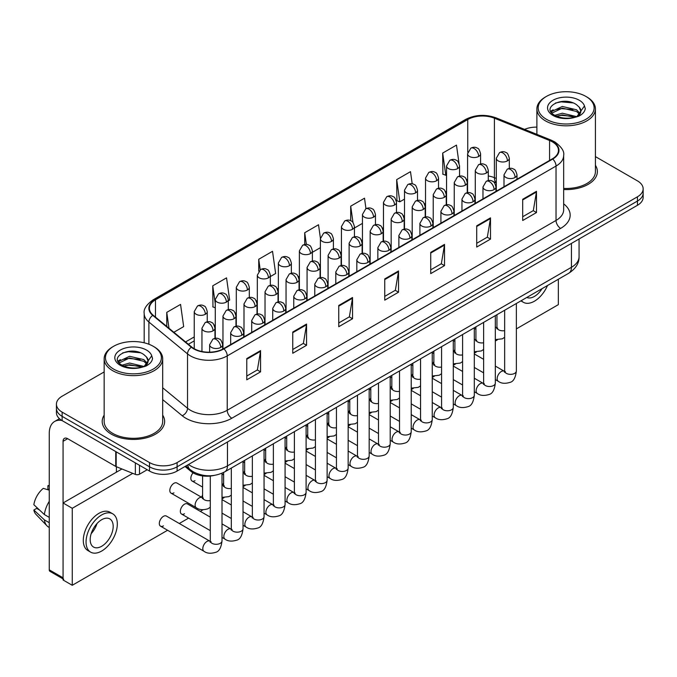 <?xml version="1.0" encoding="UTF-8"?>
<svg xmlns="http://www.w3.org/2000/svg" width="677" height="677" viewBox="0 0 677 677"><rect width="100%" height="100%" fill="white"/><g stroke="black" fill="none" stroke-linecap="round" stroke-linejoin="round"><path stroke-width="1.02" d="M496.3 182.942L495.005 182.418A26.014 15.021 0 0 0 493.922 182.003M214.397 475.381A19.515 11.264 180 0 1 191.024 471.42L185.041 466.487M104.156 415.145A31.218 18.025 0 0 0 102.202 421.416A31.218 18.025 0 0 0 111.341 434.16A31.218 18.025 0 0 0 145.369 438.07A31.218 18.025 0 0 0 164.638 421.416A31.218 18.025 0 0 0 162.683 415.145A31.218 18.025 0 0 1 164.638 421.416A31.218 18.025 0 0 1 145.369 438.07A31.218 18.025 0 0 1 111.341 434.16A31.218 18.025 0 0 1 102.202 421.416A31.218 18.025 0 0 1 104.156 415.145M552.356 141.84A20.809 12.017 180 0 1 558.457 150.336A20.809 12.017 180 0 1 552.356 158.833L223.554 348.672A20.809 12.017 180 0 1 191.786 347.064L153.154 315.211A20.809 12.017 180 0 1 149.389 308.314A20.809 12.017 180 0 1 155.482 299.818L467.748 119.533A20.809 12.017 180 0 1 494.405 118.187L549.58 140.494A20.809 12.017 180 0 1 552.356 141.84M552.728 141.628A21.334 12.313 0 0 0 549.876 140.249L494.701 117.942A21.334 12.313 0 0 0 467.384 119.321L155.118 299.606A21.334 12.313 0 0 0 152.731 315.38L191.363 347.233A21.334 12.313 0 0 0 223.918 348.883L552.728 159.044A21.334 12.313 0 0 0 552.728 141.628M104.156 371.935L62.14 396.197A19.515 11.264 0 0 0 56.428 404.161L56.428 412.657A19.515 11.264 0 0 0 62.14 420.62L149.515 471.065L149.515 466.817A19.515 11.264 0 0 0 177.103 466.817L637.438 201.052A19.515 11.264 0 0 0 643.15 193.089A19.515 11.264 0 0 1 637.438 201.052L177.103 466.817A19.515 11.264 0 0 1 149.515 466.817L62.14 416.372L149.515 466.817L149.515 462.569A19.515 11.264 0 0 0 177.103 462.569L637.438 196.804A19.515 11.264 0 0 0 643.15 188.841A19.515 11.264 0 0 0 637.438 180.869L595.422 156.615M56.428 408.409A19.515 11.264 0 0 0 62.14 416.372A19.515 11.264 0 0 1 56.428 408.409M246.775 358.573L246.775 379.814L260.569 371.851L260.569 350.61L246.775 358.573M246.775 376.048L257.404 369.913L260.518 351.312A5.204 3.004 -120 0 0 260.569 350.61M257.311 369.964L260.569 371.851M292.76 332.026L292.76 353.267L306.563 345.295L306.563 324.055L292.76 332.026M292.76 349.493L303.389 343.357L306.503 324.765A5.204 3.004 -120 0 0 306.563 324.055M303.296 343.417L306.563 345.295M338.754 305.471L338.754 326.712L352.548 318.749L352.548 297.508L338.754 305.471M338.754 322.946L349.374 316.811L352.489 298.21A5.204 3.004 -120 0 0 352.548 297.508M349.281 316.861L352.548 318.749M522.695 199.275L522.695 220.507L536.497 212.544L536.497 191.303L522.695 199.275M522.695 216.742L533.324 210.606L536.438 192.014A5.204 3.004 -120 0 0 536.497 191.303M533.231 210.665L536.497 212.544M476.71 225.822L476.71 247.063L490.503 239.099L490.503 217.859L476.71 225.822M476.71 243.297L487.338 237.162L490.453 218.561A5.204 3.004 -120 0 0 490.503 217.859M487.245 237.212L490.503 239.099M430.724 252.369L430.724 273.61L444.518 265.646L444.518 244.405L430.724 252.369M430.724 269.844L441.353 263.708L444.467 245.108A5.204 3.004 -120 0 0 444.518 244.405M441.26 263.759L444.518 265.646M384.739 278.924L384.739 300.165L398.533 292.193L398.533 270.961L384.739 278.924M384.739 296.391L395.36 290.255L398.474 271.663A5.204 3.004 -120 0 0 398.533 270.961M395.266 290.315L398.533 292.193M563.662 189.543A31.218 18.025 0 0 0 597.376 171.577A31.218 18.025 0 0 0 595.422 165.306A31.218 18.025 0 0 1 597.376 171.577A31.218 18.025 0 0 1 563.662 189.543M536.886 127.132A19.515 11.264 0 0 0 524.557 129.383M56.428 404.161A19.515 11.264 0 0 0 62.14 412.124L149.515 462.569M228.284 300.85L229.655 300.055L226.541 277.858L212.747 285.821L212.967 306.935M173.854 332.272L183.67 326.602L180.556 304.413L166.762 312.376L166.762 326.424M365.978 208.711L364.505 198.209L350.703 206.172L350.703 220.744M412.2 183.814L410.49 171.662L396.697 179.625L396.917 200.739M459.04 163.394L456.476 145.106L442.682 153.07L442.902 174.184M270.335 276.571L275.641 273.5L272.526 251.311L258.732 259.274L258.732 271.138M320.416 238.304L318.52 224.756L304.718 232.727L304.718 244.507M312.385 252.293L320.399 247.664M304.718 232.727L306.359 244.422M354.435 228.014L362.449 223.385M350.703 206.172L353.005 222.564M396.697 179.625L399.811 201.814L404.499 199.106M399.811 201.814L396.697 200.654M442.682 153.07L445.796 175.267L446.549 174.827M445.796 175.267L442.682 174.099M258.732 259.274L260.205 269.784M215.278 307.798L212.747 306.85M212.747 285.821L215.278 303.838M166.762 312.376L168.988 328.26M149.515 471.065A19.515 11.264 0 0 0 177.103 471.065L637.438 205.3A19.515 11.264 0 0 0 643.15 197.329L643.15 188.841M139.513 465.294L139.513 474.188L147.214 469.736M61.92 420.493A26.014 15.021 -120 0 0 54.651 421.458A26.014 15.021 -120 0 0 49.26 433.365L49.26 569.839L63.063 577.803L63.063 441.328A6.508 3.757 60 0 1 64.408 438.357A6.508 3.757 60 0 1 67.658 438.679L115.742 466.436L115.742 451.567M63.063 578.903L49.937 571.329A3.25 1.879 -60 0 1 49.26 569.839M116.402 472.182L116.402 466.741M63.063 577.803A3.25 1.879 120 0 0 63.731 579.292M139.513 474.188A3.25 1.879 180 0 1 135.349 474.399L116.173 466.648A3.25 1.879 180 0 1 115.742 466.436M563.662 188.418A29.263 16.9 0 0 0 595.422 171.577L595.422 108.921A29.263 16.9 0 0 0 586.849 96.972L585.927 96.439A27.969 16.146 0 0 0 546.381 96.439A27.969 16.146 0 0 0 546.381 119.27A27.969 16.146 0 0 0 585.927 119.27A27.969 16.146 0 0 0 585.927 96.439L586.849 96.972M546.381 96.439L545.459 96.972A29.263 16.9 0 0 0 536.886 108.921A29.263 16.9 0 0 0 545.459 120.87A29.263 16.9 0 0 0 577.354 124.526A29.263 16.9 0 0 0 595.422 108.921M580.646 112.052L580.858 111.045A14.699 8.488 0 0 0 579.199 107.127L576.567 104.723C563.01 95.135 540.432 107.651 554.37 115.082C560.065 118.17 566.784 118.957 574.545 117.443L578.674 116.241C582.643 114.201 584.852 111.663 585.283 108.608L584.471 105.976L577.049 116.385M554.81 115.335L562.35 113.203L576.702 116.63M572.911 116.351L561.191 115.344L556.536 116.19L562.35 114.887L575.069 117.333M551.51 112.61L551.958 111.341L562.35 106.458L576.55 109.784L579.969 113.338M551.916 113.093L562.35 108.142L576.55 111.468L579.402 114.134M579.199 107.127L580.849 111.248M580.858 111.578L579.224 115.953M550.672 111.189L553.16 109.801M555.436 103.031L561.191 101.863L573.055 102.904M550.985 111.823L552.026 111.197M556.519 109.454L561.191 108.599L572.911 109.606M113.643 346.277L112.72 346.81A29.263 16.9 0 0 0 104.156 358.759L104.156 421.416A29.263 16.9 0 0 0 112.72 433.365A29.263 16.9 0 0 0 144.616 437.029A29.263 16.9 0 0 0 162.683 421.416L162.683 358.759A29.263 16.9 0 0 0 154.111 346.81L153.197 346.277A27.969 16.146 0 0 0 113.643 346.277A27.969 16.146 0 0 0 113.643 369.109A27.969 16.146 0 0 0 153.197 369.109A27.969 16.146 0 0 0 153.197 346.277L154.111 346.81M104.156 358.759A29.263 16.9 0 0 0 112.72 370.708A29.263 16.9 0 0 0 144.616 374.364A29.263 16.9 0 0 0 162.683 358.759M147.908 361.89L148.119 360.883A14.699 8.488 0 0 0 146.46 356.965L143.829 354.562C130.272 344.974 107.694 357.49 121.632 364.92C127.327 368.009 134.054 368.796 141.806 367.281L145.936 366.079C149.905 364.04 152.113 361.501 152.545 358.446L151.733 355.814L144.311 366.223M122.072 365.174L129.612 363.041L143.973 366.469M140.173 366.189L128.452 365.182L123.798 366.029L129.612 364.725L142.339 367.171M118.771 362.449L119.22 361.179L129.612 356.297L143.812 359.622L147.231 363.177M119.177 362.931L129.612 357.981L143.812 361.306L146.664 363.972M146.46 356.965L148.111 361.086M148.119 361.416L146.486 365.792M117.933 361.027L120.421 359.639M122.698 352.869L128.452 351.702L140.317 352.742M118.247 361.662L119.296 361.036M123.781 359.292L128.452 358.438L140.173 359.445M210.293 507.234L207.991 508.757C203.1 510.238 199.207 509.908 196.33 507.742A5.856 3.377 -60 0 1 195.111 505.067A5.856 3.377 -60 0 1 199.512 497.756A5.856 3.377 -60 0 1 202.178 497.603L176.883 483.006A5.856 3.377 120 0 0 173.964 483.293A5.856 3.377 120 0 0 170.139 488.447A5.856 3.377 120 0 0 171.036 493.144A5.856 3.377 120 0 0 173.964 492.848M160.525 526.181L204.022 551.298A5.856 3.377 -60 0 1 203.125 546.61A5.856 3.377 -60 0 1 206.95 541.456A5.856 3.377 -60 0 1 207.213 541.312A5.856 3.377 -60 0 1 209.878 541.16L166.373 516.043A5.856 3.377 120 0 0 163.445 516.339A5.856 3.377 120 0 0 159.628 521.493A5.856 3.377 120 0 0 160.525 526.181A5.856 3.377 120 0 0 163.445 525.894M210.293 517.126L187.402 503.908A5.856 3.377 120 0 0 184.474 504.196A5.856 3.377 120 0 0 180.649 509.358A5.856 3.377 120 0 0 181.546 514.046A5.856 3.377 120 0 0 184.474 513.758M202.601 495.107A5.856 3.377 120 0 0 201.653 497.299M244.651 470.828A5.856 3.377 120 0 0 243.703 473.02M286.701 446.549A5.856 3.377 120 0 0 285.753 448.741M328.751 422.27A5.856 3.377 120 0 0 327.803 424.471M391.822 385.856A5.856 3.377 120 0 0 390.874 388.048M433.872 361.577A5.856 3.377 120 0 0 432.925 363.769M454.902 349.442A5.856 3.377 120 0 0 453.954 351.634M516.356 328.887L558.339 304.65L558.339 279.262M132.768 473.358L72.253 508.292L72.253 585.292L167.574 530.26M179.278 523.499L188.595 518.117M200.307 511.363L203.049 509.773M222.005 498.831L224.07 497.637M243.026 486.695L245.099 485.502M264.055 474.552L266.12 473.358M285.076 462.416L287.15 461.223M306.106 450.281L308.17 449.079M327.126 438.137L329.2 436.944M348.156 426.002L350.221 424.801M369.177 413.859L371.25 412.665M390.206 401.723L392.279 400.53M411.227 389.58L413.3 388.386M432.256 377.444L434.329 376.251M453.277 365.309L455.35 364.108M474.306 353.166L476.38 351.972M495.327 341.03L497.4 339.837M412.852 373.712A5.856 3.377 120 0 0 411.904 375.913M370.801 397.991A5.856 3.377 120 0 0 369.854 400.192M349.772 410.135A5.856 3.377 120 0 0 348.824 412.327M307.722 434.414A5.856 3.377 120 0 0 306.774 436.606M265.672 458.684A5.856 3.377 120 0 0 264.724 460.885M223.622 482.963A5.856 3.377 120 0 0 222.674 485.164M193.047 472.825A5.856 3.377 120 0 0 192.056 481A5.856 3.377 120 0 0 194.984 480.712M121.953 468.983L63.063 502.977L63.063 579.977L72.253 585.292M72.253 508.292L63.063 502.977M526.782 297.474A16.256 9.385 120 0 0 534.424 296.424A16.256 9.385 120 0 0 542.065 288.656M521.358 300.605A22.113 12.77 120 0 0 523.372 302.297A22.113 12.77 120 0 0 534.424 301.197A22.113 12.77 120 0 0 547.49 285.525M101.685 546.263A16.256 9.385 120 0 0 112.306 531.936A16.256 9.385 120 0 0 109.818 518.904A16.256 9.385 120 0 0 101.685 519.708A16.256 9.385 120 0 0 91.065 534.035A16.256 9.385 120 0 0 93.561 547.067A16.256 9.385 120 0 0 101.685 546.263M91.183 533.654A16.256 9.385 120 0 0 97.014 523.549M49.26 486.137L47.881 485.714L47.881 488.98L49.26 489.776M112.746 513.835L109.987 512.244A22.113 12.77 120 0 0 98.927 513.335A22.113 12.77 120 0 0 84.481 532.824A22.113 12.77 120 0 0 87.875 550.536L90.633 552.136A22.113 12.77 120 0 0 101.685 551.036A22.113 12.77 120 0 0 116.131 531.555A22.113 12.77 120 0 0 112.746 513.835A22.113 12.77 120 0 0 101.685 514.926A22.113 12.77 120 0 0 87.24 534.415A22.113 12.77 120 0 0 90.633 552.136M49.26 501.335A21.461 12.389 120 0 0 44.377 514.562L33.85 504.712A16.908 9.766 120 0 1 43.286 488.371L49.26 490.182M49.26 517.38L44.377 514.562M39.545 510.043L36.676 508.385L33.85 510.018L44.377 519.877L49.26 522.695M44.377 519.877A21.461 12.389 120 0 0 47.026 525.868A21.461 12.389 120 0 0 48.651 527.146L49.26 527.501M49.26 485.333A16.908 9.766 120 0 0 47.881 485.714M33.85 510.018A16.908 9.766 120 0 0 35.847 514.232L47.026 525.868M191.024 470.303L191.024 471.42M563.662 203.853A32.521 18.77 180 0 1 560.641 228.394L231.83 418.234A6.508 3.757 60 0 1 227.235 410.262L556.037 220.431A26.014 15.021 0 0 0 563.662 209.811L563.662 155.439A26.014 15.021 180 0 1 556.037 166.06A6.508 3.757 -120 0 0 552.728 159.044M231.83 418.234A32.521 18.77 180 0 1 185.845 418.234A32.521 18.77 180 0 1 182.198 415.72L162.683 399.633M191.363 347.233A6.508 4.35 129.5 0 0 187.529 353.885L187.529 408.265A26.014 15.021 0 0 0 190.44 410.262A26.014 15.021 0 0 0 227.235 410.262L227.235 355.89A26.014 15.021 180 0 1 187.529 353.885L148.889 322.032A26.014 15.021 180 0 1 144.184 313.417L144.184 342.799M563.662 155.439C564.525 151.369 561.538 146.841 554.691 141.84L551.273 140.181A6.508 3.046 112 0 0 549.876 140.249M551.273 140.181L496.097 117.874C485.324 114.058 475.093 114.616 465.421 119.533A6.508 3.757 60 0 1 467.384 119.321M155.118 299.606A6.508 3.757 -120 0 0 153.154 299.818C146.401 304.667 143.414 309.203 144.184 313.417M152.731 315.38A6.508 4.35 129.5 0 0 148.889 322.032L148.889 344.246M496.097 117.874A6.508 3.046 112 0 0 494.701 117.942M223.918 348.883A6.508 3.757 60 0 1 227.235 355.89L556.037 166.06L556.037 220.431A6.508 3.757 60 0 0 560.641 228.394M177.103 462.569L177.103 471.065M637.438 196.804L637.438 205.3M62.14 412.124L62.14 420.62M162.683 387.777L187.529 408.265A6.508 4.35 -50.5 0 1 182.198 415.72M155.482 299.818L155.482 317.132M549.58 140.494L549.58 160.441M494.405 118.187L494.405 177.662A20.809 12.017 0 0 0 488.286 175.969M496.3 178.432L494.405 177.662A11.704 5.484 -68 0 0 496.3 182.756M467.748 119.533L467.748 152.3M467.579 179.109L466.605 179.676M446.549 191.244L445.576 191.811M425.528 203.388L424.555 203.946M404.499 215.523L403.526 216.09M383.478 227.667L382.505 228.225M362.449 239.802L361.476 240.369M341.428 251.946L340.446 252.504M320.399 264.081L319.426 264.648M299.378 276.216L298.396 276.783M278.349 288.36L277.375 288.918M257.328 300.495L256.346 301.062M236.298 312.639L235.325 313.197M215.278 324.774L214.296 325.341M194.248 336.918L185.566 341.927M467.579 180.852A11.704 6.762 60 0 1 467.24 182.02M384.739 279.593L398.474 271.663M430.724 253.046L444.467 245.108M476.71 226.49L490.453 218.561M522.695 199.943L536.438 192.014M338.754 306.148L352.489 298.21M292.76 332.695L306.503 324.765M246.775 359.242L260.518 351.312M188.519 464.481A26.014 15.021 0 0 0 190.669 465.886A26.014 15.021 0 0 0 227.464 465.886L571.447 267.297A26.014 15.021 0 0 0 579.063 256.676C579.25 263.125 575.814 268.651 568.748 273.246L224.764 471.844A13.007 7.506 60 0 0 227.464 465.886L227.464 441.996M571.447 243.398L571.447 267.297A13.007 7.506 60 0 1 568.748 273.246M187.808 464.887A13.007 8.699 129.5 0 0 190.135 469.61L185.811 466.047M515.104 177.476A6.508 3.757 0 0 0 517.008 174.827C515.976 171.061 514.943 169.216 513.919 169.292C512.032 167.964 509.815 167.93 507.251 169.191A6.508 3.757 60 0 1 510.5 169.512A6.508 3.757 -120 0 1 515.104 177.476A6.508 3.757 0 0 1 505.905 177.476A6.508 3.757 0 0 1 504.001 174.827L507.251 169.191M495.327 379.602L498.382 381.363A5.856 3.377 -60 0 1 497.485 376.666A5.856 3.377 -60 0 1 501.302 371.512A5.856 3.377 -60 0 1 501.564 371.368A5.856 3.377 -60 0 1 504.23 371.224L495.327 366.079M504.983 371.808L504.458 372.24L504.653 370.979A5.856 3.377 -0 0 0 506.362 373.365A5.856 3.377 -0 0 0 514.376 373.518A5.856 3.377 -0 0 0 516.356 370.979C515.552 377.774 513.445 381.574 510.043 382.37C505.152 383.859 501.259 383.52 498.382 381.363M507.403 160.898A6.508 3.757 0 0 0 509.307 158.24C508.275 154.483 507.251 152.638 506.218 152.706C504.34 151.377 502.114 151.343 499.55 152.604A6.508 3.757 60 0 1 502.808 152.926A6.508 3.757 -120 0 1 507.403 160.898A6.508 3.757 0 0 1 498.204 160.898A6.508 3.757 0 0 1 496.3 158.24L499.55 152.604M495.327 327.389A5.856 3.377 -60 0 1 496.537 327.66L495.327 326.966M497.29 328.252L496.766 328.683L496.952 327.423A5.856 3.377 -0 0 0 498.661 329.809A5.856 3.377 -0 0 0 504.653 330.63M478.681 156.446A6.508 3.757 0 0 0 480.585 153.797C479.553 150.032 478.521 148.187 477.497 148.263C475.618 146.934 473.392 146.901 470.828 148.161A6.508 3.757 60 0 1 474.078 148.483A6.508 3.757 -120 0 1 478.681 156.446A6.508 3.757 0 0 1 469.483 156.446A6.508 3.757 0 0 1 467.579 153.797L470.828 148.161M494.075 189.619A6.508 3.757 0 0 0 495.979 186.962C494.946 183.205 493.922 181.36 492.898 181.428C491.011 180.099 488.786 180.065 486.221 181.326A6.508 3.757 60 0 1 489.479 181.648A6.508 3.757 -120 0 1 494.075 189.619A6.508 3.757 0 0 1 484.876 189.619A6.508 3.757 0 0 1 482.972 186.962L486.221 181.326M474.306 391.738L477.353 393.498A5.856 3.377 -60 0 1 476.456 388.81A5.856 3.377 -60 0 1 480.281 383.647A5.856 3.377 -60 0 1 480.543 383.512A5.856 3.377 -60 0 1 483.209 383.36L474.306 378.223M483.962 383.952L483.437 384.384L483.623 383.114A5.856 3.377 -0 0 0 485.341 385.509A5.856 3.377 -0 0 0 493.347 385.653A5.856 3.377 -0 0 0 495.327 383.114C494.532 389.918 492.424 393.709 489.014 394.505C484.123 395.994 480.238 395.656 477.353 393.498M473.054 201.754A6.508 3.757 0 0 0 474.958 199.097C473.925 195.34 472.893 193.495 471.869 193.563C469.982 192.243 467.765 192.209 465.201 193.47A6.508 3.757 60 0 1 468.45 193.791A6.508 3.757 -120 0 1 473.054 201.754A6.508 3.757 0 0 1 463.855 201.754A6.508 3.757 0 0 1 461.951 199.097L465.201 193.47M453.277 403.873L456.332 405.633A5.856 3.377 -60 0 1 455.435 400.945A5.856 3.377 -60 0 1 459.251 395.791A5.856 3.377 -60 0 1 459.514 395.647A5.856 3.377 -60 0 1 462.179 395.495L453.277 390.358M462.933 396.087L462.408 396.519L462.603 395.258A5.856 3.377 -0 0 0 464.312 397.644A5.856 3.377 -0 0 0 472.326 397.788A5.856 3.377 -0 0 0 474.306 395.258C473.502 402.053 471.395 405.853 467.993 406.649C463.102 408.129 459.209 407.799 456.332 405.633M452.024 213.898A6.508 3.757 0 0 0 453.928 211.241C452.896 207.475 451.872 205.63 450.84 205.706C448.961 204.378 446.735 204.344 444.171 205.605A6.508 3.757 60 0 1 447.429 205.926A6.508 3.757 -120 0 1 452.024 213.898A6.508 3.757 0 0 1 442.826 213.898A6.508 3.757 0 0 1 440.922 211.241L444.171 205.605M432.256 416.017L435.303 417.777A5.856 3.377 -60 0 1 434.406 413.088A5.856 3.377 -60 0 1 438.231 407.926A5.856 3.377 -60 0 1 438.493 407.782A5.856 3.377 -60 0 1 441.159 407.639L432.256 402.502M441.912 408.231L441.387 408.663L441.573 407.393A5.856 3.377 -0 0 0 443.291 409.788A5.856 3.377 -0 0 0 451.297 409.932A5.856 3.377 -0 0 0 453.277 407.393C452.481 414.189 450.374 417.988 446.964 418.784C442.073 420.273 438.188 419.935 435.303 417.777M431.004 226.033A6.508 3.757 0 0 0 432.908 223.376C431.875 219.619 430.843 217.774 429.819 217.842C427.932 216.522 425.715 216.488 423.15 217.749A6.508 3.757 60 0 1 426.4 218.07A6.508 3.757 -120 0 1 431.004 226.033A6.508 3.757 0 0 1 421.805 226.033A6.508 3.757 0 0 1 419.901 223.376L423.15 217.749M411.227 428.152L414.273 429.912A5.856 3.377 -60 0 1 413.376 425.224A5.856 3.377 -60 0 1 417.201 420.062A5.856 3.377 -60 0 1 417.464 419.926A5.856 3.377 -60 0 1 420.129 419.774L411.227 414.637M420.882 420.366L420.358 420.798L420.552 419.537A5.856 3.377 -0 0 0 422.262 421.923A5.856 3.377 -0 0 0 430.276 422.067A5.856 3.377 -0 0 0 432.256 419.537C431.452 426.332 429.345 430.132 425.943 430.927C421.052 432.408 417.159 432.078 414.273 429.912M486.374 173.033A6.508 3.757 0 0 0 488.286 170.376C487.254 166.618 486.221 164.773 485.197 164.841C483.31 163.521 481.093 163.487 478.529 164.748A6.508 3.757 60 0 1 481.779 165.07A6.508 3.757 -120 0 1 486.374 173.033A6.508 3.757 0 0 1 477.183 173.033A6.508 3.757 0 0 1 475.279 170.376L478.529 164.748M474.306 339.532A5.856 3.377 -60 0 1 475.508 339.803L474.306 339.109M476.261 340.387L475.736 340.827L475.923 339.558A5.856 3.377 -0 0 0 477.64 341.953A5.856 3.377 -0 0 0 483.623 342.765M465.353 185.168A6.508 3.757 0 0 0 467.257 182.519C466.225 178.753 465.201 176.909 464.168 176.985C462.289 175.656 460.064 175.622 457.5 176.883A6.508 3.757 60 0 1 460.758 177.205A6.508 3.757 -120 0 1 465.353 185.168A6.508 3.757 0 0 1 456.154 185.168A6.508 3.757 0 0 1 454.25 182.519L457.5 176.883M453.277 351.668A5.856 3.377 -60 0 1 454.487 351.938L453.277 351.245M455.232 352.531L454.716 352.962L454.902 351.702A5.856 3.377 -0 0 0 456.611 354.088A5.856 3.377 -0 0 0 462.603 354.909M444.324 197.312A6.508 3.757 0 0 0 446.236 194.654C445.204 190.897 444.171 189.052 443.147 189.12C441.26 187.791 439.043 187.766 436.479 189.027A6.508 3.757 60 0 1 439.728 189.348A6.508 3.757 -120 0 1 444.324 197.312A6.508 3.757 0 0 1 435.133 197.312A6.508 3.757 0 0 1 433.221 194.654L436.479 189.027M432.256 363.803A5.856 3.377 -60 0 1 433.458 364.082L432.256 363.38M434.211 364.666L433.686 365.098L433.872 363.837A5.856 3.377 -0 0 0 435.59 366.223A5.856 3.377 -0 0 0 441.573 367.044M457.652 168.59A6.508 3.757 0 0 0 459.556 165.933C458.532 162.175 457.5 160.331 456.476 160.398C454.589 159.07 452.363 159.044 449.807 160.305A6.508 3.757 60 0 1 453.057 160.627A6.508 3.757 -120 0 1 457.652 168.59A6.508 3.757 0 0 1 448.453 168.59A6.508 3.757 0 0 1 446.549 165.933L449.807 160.305M436.631 180.725A6.508 3.757 0 0 0 438.535 178.076C437.503 174.311 436.47 172.466 435.446 172.542C433.568 171.213 431.342 171.179 428.778 172.44A6.508 3.757 60 0 1 432.028 172.762A6.508 3.757 -120 0 1 436.631 180.725A6.508 3.757 0 0 1 427.432 180.725A6.508 3.757 0 0 1 425.528 178.076L428.778 172.44M415.602 192.869A6.508 3.757 0 0 0 417.506 190.212C416.482 186.454 415.45 184.609 414.426 184.677C412.538 183.349 410.313 183.315 407.757 184.576A6.508 3.757 60 0 1 411.007 184.897A6.508 3.757 -120 0 1 415.602 192.869A6.508 3.757 0 0 1 406.403 192.869A6.508 3.757 0 0 1 404.499 190.212L407.757 184.576M394.581 205.004A6.508 3.757 0 0 0 396.485 202.347C395.453 198.589 394.42 196.745 393.396 196.812C391.509 195.492 389.292 195.458 386.728 196.719A6.508 3.757 60 0 1 389.977 197.041A6.508 3.757 -120 0 1 394.581 205.004A6.508 3.757 0 0 1 385.382 205.004A6.508 3.757 0 0 1 383.478 202.347L386.728 196.719M63.063 441.328L67.658 438.679M116.173 451.821L116.173 466.648M135.349 474.399L135.349 462.89M584.471 105.976A18.601 10.739 0 0 0 579.309 100.264A18.601 10.739 0 0 0 552.999 100.264A18.601 10.739 0 0 0 552.999 115.454A18.601 10.739 0 0 0 574.545 117.443M576.872 116.859A14.699 8.488 0 0 0 580.832 111.527M151.733 355.814A18.601 10.739 0 0 0 146.57 350.102A18.601 10.739 0 0 0 120.261 350.102A18.601 10.739 0 0 0 120.261 365.292A18.601 10.739 0 0 0 141.806 367.281M144.133 366.697A14.699 8.488 0 0 0 148.094 361.366M423.303 209.447A6.508 3.757 0 0 0 425.207 206.798C424.174 203.032 423.15 201.187 422.118 201.264C420.239 199.935 418.014 199.901 415.45 201.162A6.508 3.757 60 0 1 418.699 201.484A6.508 3.757 -120 0 1 423.303 209.447A6.508 3.757 0 0 1 414.104 209.447A6.508 3.757 0 0 1 412.2 206.798L415.45 201.162M411.227 375.947A5.856 3.377 -60 0 1 412.428 376.217L411.227 375.523M413.182 376.81L412.665 377.241L412.852 375.972A5.856 3.377 -0 0 0 414.561 378.367A5.856 3.377 -0 0 0 420.552 379.179M409.974 238.169A6.508 3.757 0 0 0 411.878 235.52C410.846 231.754 409.822 229.909 408.79 229.985C406.911 228.657 404.685 228.623 402.121 229.884A6.508 3.757 60 0 1 405.379 230.205A6.508 3.757 -120 0 1 409.974 238.169A6.508 3.757 0 0 1 400.776 238.169A6.508 3.757 0 0 1 398.871 235.52L402.121 229.884M390.206 440.295L393.252 442.056A5.856 3.377 -60 0 1 392.355 437.359A5.856 3.377 -60 0 1 396.18 432.205A5.856 3.377 -60 0 1 396.443 432.061A5.856 3.377 -60 0 1 399.108 431.918L390.206 426.772M399.862 432.501L399.337 432.942L399.523 431.672A5.856 3.377 -0 0 0 401.241 434.059A5.856 3.377 -0 0 0 409.246 434.211A5.856 3.377 -0 0 0 411.227 431.672C410.423 438.468 408.324 442.267 404.914 443.063C400.022 444.552 396.138 444.214 393.252 442.056M388.953 250.312A6.508 3.757 0 0 0 390.857 247.655C389.825 243.898 388.793 242.053 387.769 242.121C385.882 240.792 383.664 240.767 381.1 242.019A6.508 3.757 60 0 1 384.35 242.349A6.508 3.757 -120 0 1 388.953 250.312A6.508 3.757 0 0 1 379.755 250.312A6.508 3.757 0 0 1 377.851 247.655L381.1 242.019M369.177 452.431L372.223 454.191A5.856 3.377 -60 0 1 371.326 449.503A5.856 3.377 -60 0 1 375.151 444.34A5.856 3.377 -60 0 1 375.413 444.205A5.856 3.377 -60 0 1 378.079 444.053L369.177 438.916M378.832 444.645L378.308 445.077L378.494 443.816A5.856 3.377 -0 0 0 380.212 446.202A5.856 3.377 -0 0 0 388.226 446.346A5.856 3.377 -0 0 0 390.206 443.816C389.402 450.611 387.295 454.402 383.893 455.198C379.002 456.687 375.109 456.349 372.223 454.191M367.924 262.448A6.508 3.757 0 0 0 369.828 259.79C368.796 256.033 367.772 254.188 366.739 254.264C364.861 252.936 362.635 252.902 360.071 254.163A6.508 3.757 60 0 1 363.329 254.484A6.508 3.757 -120 0 1 367.924 262.448A6.508 3.757 0 0 1 358.725 262.448A6.508 3.757 0 0 1 356.821 259.79L360.071 254.163M348.156 464.574L351.202 466.326A5.856 3.377 -60 0 1 350.305 461.638A5.856 3.377 -60 0 1 354.13 456.484A5.856 3.377 -60 0 1 354.384 456.34A5.856 3.377 -60 0 1 357.058 456.188L348.156 451.051M357.811 456.78L357.287 457.212L357.473 455.951A5.856 3.377 -0 0 0 359.191 458.337A5.856 3.377 -0 0 0 367.196 458.49A5.856 3.377 -0 0 0 369.177 455.951C368.373 462.746 366.274 466.546 362.864 467.342C357.972 468.831 354.088 468.492 351.202 466.326M346.903 274.591A6.508 3.757 0 0 0 348.807 271.934C347.775 268.177 346.742 266.332 345.719 266.399C343.831 265.071 341.614 265.037 339.05 266.298A6.508 3.757 60 0 1 342.3 266.62A6.508 3.757 -120 0 1 346.903 274.591A6.508 3.757 0 0 1 337.705 274.591A6.508 3.757 0 0 1 335.8 271.934L339.05 266.298M327.126 476.71L330.173 478.47A5.856 3.377 -60 0 1 329.276 473.782A5.856 3.377 -60 0 1 333.101 468.619A5.856 3.377 -60 0 1 333.363 468.484A5.856 3.377 -60 0 1 336.029 468.332L327.126 463.195M336.782 468.924L336.257 469.356L336.444 468.086A5.856 3.377 -0 0 0 338.161 470.481A5.856 3.377 -0 0 0 346.167 470.625A5.856 3.377 -0 0 0 348.156 468.086C347.352 474.89 345.245 478.681 341.843 479.477C336.951 480.966 333.059 480.628 330.173 478.47M402.273 221.591A6.508 3.757 0 0 0 404.177 218.933C403.153 215.176 402.121 213.331 401.097 213.399C399.21 212.07 396.984 212.036 394.429 213.297A6.508 3.757 60 0 1 397.678 213.627A6.508 3.757 -120 0 1 402.273 221.591A6.508 3.757 0 0 1 393.083 221.591A6.508 3.757 0 0 1 391.171 218.933L394.429 213.297M390.206 388.082A5.856 3.377 -60 0 1 391.408 388.353L390.206 387.659M392.161 388.945L391.636 389.377L391.822 388.116A5.856 3.377 -0 0 0 393.54 390.502A5.856 3.377 -0 0 0 399.523 391.323M381.253 233.726A6.508 3.757 0 0 0 383.157 231.069C382.124 227.311 381.1 225.466 380.068 225.543C378.189 224.214 375.963 224.18 373.399 225.441A6.508 3.757 60 0 1 376.649 225.763A6.508 3.757 -120 0 1 381.253 233.726A6.508 3.757 0 0 1 372.054 233.726A6.508 3.757 0 0 1 370.15 231.069L373.399 225.441M369.177 400.225A5.856 3.377 -60 0 1 370.378 400.496L369.177 399.802M371.131 401.089L370.615 401.52L370.801 400.251A5.856 3.377 -0 0 0 372.511 402.646A5.856 3.377 -0 0 0 378.494 403.458M360.223 245.869A6.508 3.757 0 0 0 362.127 243.212C361.103 239.446 360.071 237.61 359.047 237.678C357.16 236.349 354.934 236.315 352.378 237.576A6.508 3.757 60 0 1 355.628 237.898A6.508 3.757 -120 0 1 360.223 245.869A6.508 3.757 0 0 1 351.033 245.869A6.508 3.757 0 0 1 349.12 243.212L352.378 237.576M348.156 412.361A5.856 3.377 -60 0 1 349.357 412.632L348.156 411.938M350.111 413.224L349.586 413.655L349.772 412.395A5.856 3.377 -0 0 0 351.49 414.781A5.856 3.377 -0 0 0 357.473 415.602M339.202 258.005A6.508 3.757 0 0 0 341.106 255.347C340.074 251.59 339.05 249.745 338.018 249.813C336.139 248.493 333.913 248.459 331.349 249.72A6.508 3.757 60 0 1 334.599 250.041A6.508 3.757 -120 0 1 339.202 258.005A6.508 3.757 0 0 1 330.004 258.005A6.508 3.757 0 0 1 328.1 255.347L331.349 249.72M327.126 424.504A5.856 3.377 -60 0 1 328.328 424.775L327.126 424.081M329.081 425.359L328.565 425.791L328.751 424.53A5.856 3.377 -0 0 0 330.461 426.916A5.856 3.377 -0 0 0 336.444 427.737M373.552 217.148A6.508 3.757 0 0 0 375.456 214.491C374.423 210.725 373.399 208.88 372.375 208.956C370.488 207.627 368.263 207.594 365.707 208.855A6.508 3.757 60 0 1 368.957 209.176A6.508 3.757 -120 0 1 373.552 217.148A6.508 3.757 0 0 1 364.353 217.148A6.508 3.757 0 0 1 362.449 214.491L365.707 208.855M352.531 229.283A6.508 3.757 0 0 0 354.435 226.626C353.402 222.868 352.37 221.024 351.346 221.091C349.459 219.771 347.242 219.737 344.678 220.998A6.508 3.757 60 0 1 347.927 221.32A6.508 3.757 -120 0 1 352.531 229.283A6.508 3.757 0 0 1 343.332 229.283A6.508 3.757 0 0 1 341.428 226.626L344.678 220.998M331.502 241.418A6.508 3.757 0 0 0 333.406 238.769C332.373 235.004 331.349 233.159 330.325 233.235C328.438 231.906 326.212 231.872 323.648 233.133A6.508 3.757 60 0 1 326.906 233.455A6.508 3.757 -120 0 1 331.502 241.418A6.508 3.757 0 0 1 322.303 241.418A6.508 3.757 0 0 1 320.399 238.769L323.648 233.133M325.874 286.726A6.508 3.757 0 0 0 327.778 284.069C326.746 280.312 325.722 278.467 324.689 278.535C322.811 277.215 320.585 277.181 318.021 278.442A6.508 3.757 60 0 1 321.279 278.763A6.508 3.757 -120 0 1 325.874 286.726A6.508 3.757 0 0 1 316.675 286.726A6.508 3.757 0 0 1 314.771 284.069L318.021 278.442M306.106 488.845L309.152 490.605A5.856 3.377 -60 0 1 308.255 485.917A5.856 3.377 -60 0 1 312.08 480.763A5.856 3.377 -60 0 1 312.334 480.619A5.856 3.377 -60 0 1 315.008 480.467L306.106 475.33M315.761 481.059L315.237 481.491L315.423 480.23A5.856 3.377 -0 0 0 317.132 482.616A5.856 3.377 -0 0 0 325.146 482.76A5.856 3.377 -0 0 0 327.126 480.23C326.322 487.025 324.224 490.825 320.813 491.62C315.922 493.101 312.038 492.771 309.152 490.605M304.845 298.862A6.508 3.757 0 0 0 306.757 296.213C305.725 292.447 304.692 290.602 303.668 290.678C301.781 289.35 299.564 289.316 297 290.577A6.508 3.757 60 0 1 300.25 290.898A6.508 3.757 -120 0 1 304.845 298.862A6.508 3.757 0 0 1 295.654 298.862A6.508 3.757 0 0 1 293.75 296.213L297 290.577M285.076 500.988L288.123 502.749A5.856 3.377 -60 0 1 287.226 498.06A5.856 3.377 -60 0 1 291.051 492.898A5.856 3.377 -60 0 1 291.313 492.754A5.856 3.377 -60 0 1 293.979 492.611L285.076 487.465M294.732 493.194L294.207 493.635L294.393 492.365A5.856 3.377 -0 0 0 296.111 494.76A5.856 3.377 -0 0 0 304.117 494.904A5.856 3.377 -0 0 0 306.106 492.365C305.302 499.161 303.194 502.96 299.793 503.756C294.901 505.245 291.008 504.907 288.123 502.749M283.824 311.005A6.508 3.757 0 0 0 285.728 308.348C284.695 304.591 283.671 302.746 282.639 302.814C280.76 301.493 278.535 301.46 275.971 302.721A6.508 3.757 60 0 1 279.229 303.042A6.508 3.757 -120 0 1 283.824 311.005A6.508 3.757 0 0 1 274.625 311.005A6.508 3.757 0 0 1 272.721 308.348L275.971 302.721M264.055 513.124L267.102 514.884A5.856 3.377 -60 0 1 266.205 510.196A5.856 3.377 -60 0 1 270.03 505.034A5.856 3.377 -60 0 1 270.284 504.898A5.856 3.377 -60 0 1 272.958 504.746L264.055 499.609M273.711 505.338L273.186 505.77L273.373 504.509A5.856 3.377 -0 0 0 275.082 506.895A5.856 3.377 -0 0 0 283.096 507.039A5.856 3.377 -0 0 0 285.076 504.509C284.272 511.304 282.174 515.095 278.763 515.899C273.872 517.38 269.988 517.05 267.102 514.884M262.794 323.141A6.508 3.757 0 0 0 264.707 320.492C263.675 316.726 262.642 314.881 261.618 314.957C259.731 313.629 257.514 313.595 254.95 314.856A6.508 3.757 60 0 1 258.199 315.177A6.508 3.757 -120 0 1 262.794 323.141A6.508 3.757 0 0 1 253.604 323.141A6.508 3.757 0 0 1 251.7 320.492L254.95 314.856M243.026 525.267L246.073 527.028A5.856 3.377 -60 0 1 245.176 522.331A5.856 3.377 -60 0 1 249.001 517.177A5.856 3.377 -60 0 1 249.263 517.033A5.856 3.377 -60 0 1 251.929 516.889L243.026 511.744M252.682 517.473L252.157 517.905L252.343 516.644A5.856 3.377 -0 0 0 254.061 519.031A5.856 3.377 -0 0 0 262.067 519.183A5.856 3.377 -0 0 0 264.055 516.644C263.251 523.439 261.144 527.239 257.734 528.035C252.843 529.524 248.958 529.186 246.073 527.028M241.774 335.284A6.508 3.757 0 0 0 243.678 332.627C242.645 328.87 241.621 327.025 240.589 327.093C238.71 325.764 236.485 325.73 233.92 326.991A6.508 3.757 60 0 1 237.178 327.321A6.508 3.757 -120 0 1 241.774 335.284A6.508 3.757 0 0 1 232.575 335.284A6.508 3.757 0 0 1 230.671 332.627L233.92 326.991M222.005 537.403L225.052 539.163A5.856 3.377 -60 0 1 224.155 534.475A5.856 3.377 -60 0 1 227.98 529.312A5.856 3.377 -60 0 1 228.234 529.177A5.856 3.377 -60 0 1 230.899 529.025L222.005 523.888M231.652 529.617L231.136 530.049L231.322 528.788A5.856 3.377 -0 0 0 233.032 531.174A5.856 3.377 -0 0 0 241.046 531.318A5.856 3.377 -0 0 0 243.026 528.788C242.222 535.583 240.123 539.374 236.713 540.17C231.822 541.659 227.937 541.321 225.052 539.163M220.744 347.419A6.508 3.757 0 0 0 222.648 344.762C221.624 341.005 220.592 339.16 219.568 339.236C217.681 337.908 215.464 337.874 212.9 339.135A6.508 3.757 60 0 1 216.149 339.456A6.508 3.757 -120 0 1 220.744 347.419A6.508 3.757 0 0 1 211.554 347.419A6.508 3.757 0 0 1 209.642 344.762L212.9 339.135M210.632 541.752L210.107 542.184L210.293 540.923A5.856 3.377 -0 0 0 212.011 543.309A5.856 3.377 -0 0 0 220.017 543.453A5.856 3.377 -0 0 0 222.005 540.923C221.201 547.718 219.094 551.518 215.684 552.314C210.792 553.803 206.908 553.464 204.022 551.298M318.173 270.14A6.508 3.757 0 0 0 320.077 267.491C319.053 263.725 318.021 261.881 316.997 261.957C315.11 260.628 312.884 260.594 310.328 261.855A6.508 3.757 60 0 1 313.578 262.177A6.508 3.757 -120 0 1 318.173 270.14A6.508 3.757 0 0 1 308.974 270.14A6.508 3.757 0 0 1 307.07 267.491L310.328 261.855M306.106 436.64A5.856 3.377 -60 0 1 307.307 436.91L306.106 436.216M308.06 437.503L307.536 437.934L307.722 436.673A5.856 3.377 -0 0 0 309.44 439.06A5.856 3.377 -0 0 0 315.423 439.881M297.152 282.284A6.508 3.757 0 0 0 299.056 279.626C298.024 275.869 297 274.024 295.967 274.092C294.089 272.763 291.863 272.738 289.299 273.999A6.508 3.757 60 0 1 292.549 274.32A6.508 3.757 -120 0 1 297.152 282.284A6.508 3.757 0 0 1 287.953 282.284A6.508 3.757 0 0 1 286.049 279.626L289.299 273.999M285.076 448.775A5.856 3.377 -60 0 1 286.278 449.046L285.076 448.352M287.031 449.638L286.515 450.07L286.701 448.809A5.856 3.377 -0 0 0 288.41 451.195A5.856 3.377 -0 0 0 294.393 452.016M276.123 294.419A6.508 3.757 0 0 0 278.027 291.77C277.003 288.004 275.971 286.159 274.947 286.236C273.059 284.907 270.834 284.873 268.278 286.134A6.508 3.757 60 0 1 271.528 286.456A6.508 3.757 -120 0 1 276.123 294.419A6.508 3.757 0 0 1 266.924 294.419A6.508 3.757 0 0 1 265.02 291.77L268.278 286.134M264.055 460.919A5.856 3.377 -60 0 1 265.257 461.189L264.055 460.495M266.01 461.782L265.486 462.213L265.672 460.944A5.856 3.377 -0 0 0 267.39 463.339A5.856 3.377 -0 0 0 273.373 464.151M255.102 306.563A6.508 3.757 0 0 0 257.006 303.905C255.974 300.148 254.941 298.303 253.917 298.371C252.039 297.042 249.813 297.008 247.249 298.269A6.508 3.757 60 0 1 250.498 298.591A6.508 3.757 -120 0 1 255.102 306.563A6.508 3.757 0 0 1 245.903 306.563A6.508 3.757 0 0 1 243.999 303.905L247.249 298.269M243.026 473.054A5.856 3.377 -60 0 1 244.228 473.325L243.026 472.631M244.981 473.917L244.456 474.349L244.651 473.088A5.856 3.377 -0 0 0 246.36 475.474A5.856 3.377 -0 0 0 252.343 476.295M234.073 318.698A6.508 3.757 0 0 0 235.977 316.041C234.953 312.283 233.92 310.438 232.896 310.506C231.009 309.186 228.784 309.152 226.228 310.413A6.508 3.757 60 0 1 229.478 310.735A6.508 3.757 -120 0 1 234.073 318.698A6.508 3.757 0 0 1 224.874 318.698A6.508 3.757 0 0 1 222.97 316.041L226.228 310.413M222.005 485.197A5.856 3.377 -60 0 1 223.207 485.468L222.005 484.774M223.96 486.052L223.435 486.492L223.622 485.223A5.856 3.377 -0 0 0 225.339 487.618A5.856 3.377 -0 0 0 231.322 488.43M213.052 330.841A6.508 3.757 0 0 0 214.956 328.184C213.924 324.418 212.891 322.574 211.867 322.65C209.988 321.321 207.763 321.287 205.199 322.548A6.508 3.757 60 0 1 208.448 322.87A6.508 3.757 -120 0 1 213.052 330.841A6.508 3.757 0 0 1 203.853 330.841A6.508 3.757 0 0 1 201.949 328.184L205.199 322.548M202.931 498.196L202.406 498.627L202.601 497.367A5.856 3.377 -0 0 0 204.31 499.753A5.856 3.377 -0 0 0 210.293 500.574M310.481 253.562A6.508 3.757 0 0 0 312.385 250.905C311.352 247.147 310.32 245.302 309.296 245.37C307.409 244.042 305.192 244.016 302.627 245.277A6.508 3.757 60 0 1 305.877 245.599A6.508 3.757 -120 0 1 310.481 253.562A6.508 3.757 0 0 1 301.282 253.562A6.508 3.757 0 0 1 299.378 250.905L302.627 245.277M289.451 265.697A6.508 3.757 0 0 0 291.355 263.04C290.323 259.283 289.299 257.438 288.267 257.514C286.388 256.185 284.162 256.151 281.598 257.412A6.508 3.757 60 0 1 284.856 257.734A6.508 3.757 -120 0 1 289.451 265.697A6.508 3.757 0 0 1 280.253 265.697A6.508 3.757 0 0 1 278.349 263.04L281.598 257.412M268.43 277.841A6.508 3.757 0 0 0 270.335 275.184C269.302 271.426 268.27 269.581 267.246 269.649C265.359 268.32 263.141 268.287 260.577 269.548A6.508 3.757 60 0 1 263.827 269.869A6.508 3.757 -120 0 1 268.43 277.841A6.508 3.757 0 0 1 259.232 277.841A6.508 3.757 0 0 1 257.328 275.184L260.577 269.548M247.401 289.976A6.508 3.757 0 0 0 249.305 287.319C248.273 283.561 247.249 281.717 246.216 281.784C244.338 280.464 242.112 280.43 239.548 281.691A6.508 3.757 60 0 1 242.806 282.013A6.508 3.757 -120 0 1 247.401 289.976A6.508 3.757 0 0 1 238.202 289.976A6.508 3.757 0 0 1 236.298 287.319L239.548 281.691M226.38 302.111A6.508 3.757 0 0 0 228.284 299.462C227.252 295.697 226.22 293.852 225.196 293.928C223.308 292.599 221.091 292.566 218.527 293.826A6.508 3.757 60 0 1 221.777 294.148A6.508 3.757 -120 0 1 226.38 302.111A6.508 3.757 0 0 1 217.182 302.111A6.508 3.757 0 0 1 215.278 299.462L218.527 293.826M205.351 314.255A6.508 3.757 0 0 0 207.255 311.598C206.223 307.84 205.199 305.996 204.166 306.063C202.288 304.743 200.062 304.709 197.498 305.97A6.508 3.757 60 0 1 200.756 306.292A6.508 3.757 -120 0 1 205.351 314.255A6.508 3.757 0 0 1 196.152 314.255A6.508 3.757 0 0 1 194.248 311.598L197.498 305.97M465.421 119.533L153.154 299.818M496.3 182.807L493.567 181.901M194.248 340.87L188.384 344.255M224.764 471.844C214.304 477.107 203.836 477.107 193.368 471.844L190.135 469.61M579.063 256.676L579.063 238.998M505.423 371.69L504.23 371.224M516.356 303.499L516.356 370.979M517.008 179.244L517.008 174.827M483.623 372.841L474.306 367.459M504.653 310.252L504.653 370.979M504.001 186.75L504.001 174.827M483.623 359.326L474.306 353.944M497.722 328.133L496.537 327.66M495.327 339.6L502.342 338.813L504.653 337.29M509.307 168.429L509.307 158.24M496.952 314.703L496.952 327.423M475.923 329.284L474.306 328.345M496.3 191.202L496.3 158.24M480.585 163.986L480.585 153.797M467.579 192.657L467.579 153.797M484.393 383.825L483.209 383.36M495.327 315.634L495.327 383.114M495.979 191.388L495.979 186.962M462.603 384.976L453.277 379.602M483.623 322.396L483.623 383.114M482.972 198.894L482.972 186.962M462.603 371.461L453.277 366.079M463.373 395.969L462.179 395.495M474.306 327.778L474.306 395.258M474.958 203.523L474.958 199.097M441.573 397.12L432.256 391.738M462.603 334.531L462.603 395.258M461.951 211.029L461.951 199.097M441.573 383.597L432.256 378.223M442.343 408.104L441.159 407.639M453.277 339.913L453.277 407.393M453.928 215.658L453.928 211.241M420.552 409.255L411.227 403.873M441.573 346.675L441.573 407.393M440.922 223.173L440.922 211.241M420.552 395.74L411.227 390.358M421.322 420.248L420.129 419.774M432.256 352.057L432.256 419.537M432.908 227.802L432.908 223.376M399.523 421.399L390.206 416.017M420.552 358.81L420.552 419.537M419.901 235.308L419.901 223.376M399.523 407.876L390.206 402.502M476.693 340.269L475.508 339.803M474.306 351.735L481.313 350.948L483.623 349.434M488.286 180.564L488.286 170.376M475.923 326.839L475.923 339.558M454.902 341.42L453.277 340.48M475.279 203.337L475.279 170.376M455.672 352.412L454.487 351.938M453.277 363.871L460.292 363.084L462.603 361.569M467.257 192.708L467.257 182.519M454.902 338.982L454.902 351.702M433.872 353.555L432.256 352.624M454.25 215.481L454.25 182.519M434.642 364.548L433.458 364.082M432.256 376.014L439.263 375.227L441.573 373.704M446.236 204.843L446.236 194.654M433.872 351.118L433.872 363.837M412.852 365.698L411.227 364.759M433.221 227.616L433.221 194.654M459.556 176.122L459.556 165.933M446.549 204.792L446.549 165.933M438.535 188.265L438.535 178.076M425.528 216.936L425.528 178.076M417.506 200.4L417.506 190.212M404.499 229.071L404.499 190.212M396.485 212.544L396.485 202.347M383.478 241.215L383.478 202.347M54.651 421.458L59.449 418.682M536.886 134.368L536.886 108.921M520.901 300.876L523.372 302.297M413.622 376.683L412.428 376.217M411.227 388.149L418.242 387.362L420.552 385.848M425.207 216.987L425.207 206.798M412.852 363.253L412.852 375.972M391.822 377.834L390.206 376.903M412.2 239.751L412.2 206.798M400.293 432.383L399.108 431.918M411.227 364.192L411.227 431.672M411.878 239.937L411.878 235.52M378.494 433.534L369.177 428.152M399.523 370.954L399.523 431.672M398.871 247.452L398.871 235.52M378.494 420.019L369.177 414.637M379.272 444.527L378.079 444.053M390.206 376.327L390.206 443.816M390.857 252.081L390.857 247.655M357.473 445.669L348.156 440.295M378.494 383.089L378.494 443.816M377.851 259.587L377.851 247.655M357.473 432.154L348.156 426.772M358.243 456.662L357.058 456.188M369.177 388.471L369.177 455.951M369.828 264.216L369.828 259.79M336.444 457.813L327.126 452.431M357.473 395.224L357.473 455.951M356.821 271.722L356.821 259.79M336.444 444.298L327.126 438.916M337.222 468.797L336.029 468.332M348.156 400.606L348.156 468.086M348.807 276.351L348.807 271.934M315.423 469.948L306.106 464.574M336.444 407.368L336.444 468.086M335.8 283.866L335.8 271.934M315.423 456.433L306.106 451.051M392.592 388.826L391.408 388.353M390.206 400.293L397.213 399.506L399.523 397.983M404.177 229.122L404.177 218.933M391.822 375.397L391.822 388.116M370.801 389.977L369.177 389.038M391.171 251.895L391.171 218.933M371.571 400.962L370.378 400.496M369.177 412.428L376.192 411.641L378.494 410.127M383.157 241.266L383.157 231.069M370.801 387.532L370.801 400.251M349.772 402.113L348.156 401.182M370.15 264.03L370.15 231.069M350.542 413.105L349.357 412.632M348.156 424.572L355.163 423.785L357.473 422.262M362.127 253.401L362.127 243.212M349.772 399.675L349.772 412.395M328.751 414.256L327.126 413.317M349.12 276.174L349.12 243.212M329.521 425.241L328.328 424.775M327.126 436.707L334.142 435.92L336.444 434.406M341.106 265.536L341.106 255.347M328.751 411.811L328.751 424.53M307.722 426.392L306.106 425.452M328.1 288.309L328.1 255.347M375.456 224.679L375.456 214.491M362.449 253.35L362.449 214.491M354.435 236.815L354.435 226.626M341.428 265.486L341.428 226.626M333.406 248.958L333.406 238.769M320.399 277.629L320.399 238.769M316.193 480.941L315.008 480.467M327.126 412.75L327.126 480.23M327.778 288.495L327.778 284.069M294.393 482.092L285.076 476.71M315.423 419.503L315.423 480.23M314.771 296.001L314.771 284.069M294.393 468.569L285.076 463.195M295.164 493.076L293.979 492.611M306.106 424.885L306.106 492.365M306.757 300.63L306.757 296.213M273.373 494.227L264.055 488.845M294.393 431.647L294.393 492.365M293.75 308.145L293.75 296.213M273.373 480.712L264.055 475.33M274.143 505.22L272.958 504.746M285.076 437.02L285.076 504.509M285.728 312.774L285.728 308.348M252.343 506.371L243.026 500.988M273.373 443.782L273.373 504.509M272.721 320.28L272.721 308.348M252.343 492.848L243.026 487.465M253.113 517.355L251.929 516.889M264.055 449.164L264.055 516.644M264.707 324.909L264.707 320.492M231.322 518.506L222.005 513.124M252.343 455.926L252.343 516.644M251.7 332.424L251.7 320.492M231.322 504.991L222.005 499.609M232.093 529.49L230.899 529.025M243.026 461.299L243.026 528.788M243.678 337.053L243.678 332.627M210.293 530.641L181.546 514.046M231.322 468.061L231.322 528.788M230.671 344.559L230.671 332.627M211.063 541.634L209.878 541.16M222.005 473.231L222.005 540.923M222.648 349.154L222.648 344.762M210.293 476.058L210.293 540.923M209.642 352.175L209.642 344.762M308.492 437.384L307.307 436.91M306.106 448.843L313.112 448.056L315.423 446.541M320.077 277.68L320.077 267.491M307.722 423.946L307.722 436.673M286.701 438.527L285.076 437.596M307.07 300.453L307.07 267.491M287.471 449.52L286.278 449.046M285.076 460.986L292.092 460.199L294.393 458.676M299.056 289.815L299.056 279.626M286.701 436.09L286.701 448.809M265.672 450.67L264.055 449.731M286.049 312.588L286.049 279.626M266.442 461.655L265.257 461.189M264.055 473.121L271.062 472.334L273.373 470.82M278.027 301.959L278.027 291.77M265.672 448.225L265.672 460.944M244.651 462.806L243.026 461.875M265.02 324.723L265.02 291.77M245.421 473.798L244.228 473.325M243.026 485.265L250.041 484.478L252.343 482.955M257.006 314.094L257.006 303.905M244.651 460.368L244.651 473.088M223.622 474.949L222.005 474.01M243.999 336.867L243.999 303.905M224.392 485.934L223.207 485.468M222.005 497.4L229.012 496.613L231.322 495.099M235.977 326.238L235.977 316.041M223.622 472.47L223.622 485.223M202.601 487.085L192.056 481M222.97 348.993L222.97 316.041M203.371 498.077L202.178 497.603M214.956 338.373L214.956 328.184M202.601 475.931L202.601 497.367M196.33 507.742L171.036 493.144M201.949 351.507L201.949 328.184M312.385 261.094L312.385 250.905M299.378 289.764L299.378 250.905M291.355 273.237L291.355 263.04M278.349 301.908L278.349 263.04M270.335 285.372L270.335 275.184M257.328 314.043L257.328 275.184M249.305 297.516L249.305 287.319M236.298 326.179L236.298 287.319M228.284 309.651L228.284 299.462M215.278 338.322L215.278 299.462M207.255 321.787L207.255 311.598M194.248 348.74L194.248 311.598"/></g></svg>
